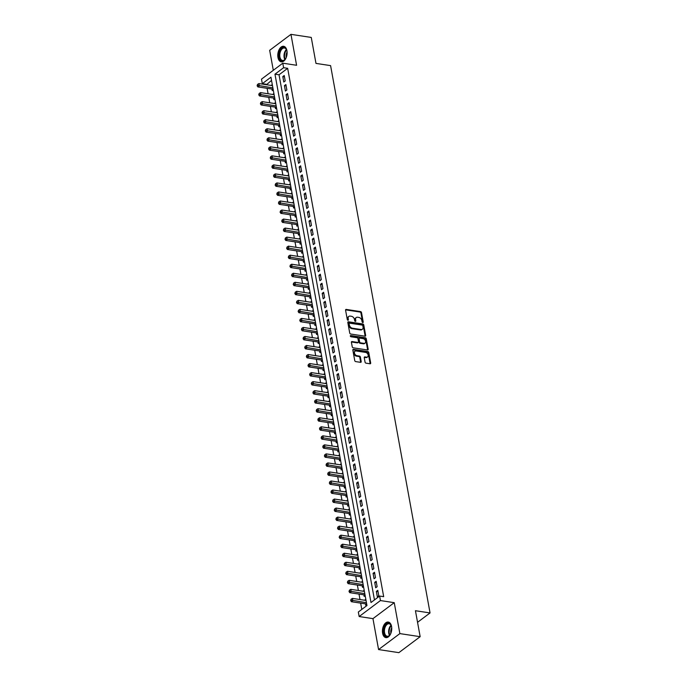 <?xml version="1.0" encoding="UTF-8"?>
<svg xmlns="http://www.w3.org/2000/svg" width="687" height="687" viewBox="0 0 687 687"><rect width="100%" height="100%" fill="white"/><g stroke="black" fill="none" stroke-linecap="round" stroke-linejoin="round"><path stroke-width="1.03" d="M362.779 322.564A0.696 0.489 53.1 0 0 363.225 322.023L361.517 312.611A0.988 0.696 53.1 0 0 360.555 311.597L346.214 309.425A0.988 0.696 53.1 0 0 345.578 310.189L347.296 319.61A0.696 0.489 53.1 0 0 348.403 319.773L348.189 318.553A3.169 2.224 53.1 0 1 348.833 316.406A3.169 2.224 53.1 0 1 350.224 316.106L351.418 316.286A3.169 2.224 53.1 0 1 354.483 319.515L354.698 320.735A0.696 0.489 53.1 0 0 355.814 320.898L355.6 319.678A3.169 2.224 53.1 0 1 356.244 317.531A3.169 2.224 53.1 0 1 357.626 317.231L358.829 317.411A3.169 2.224 53.1 0 1 361.894 320.64L362.109 321.86A0.696 0.489 53.1 0 0 362.779 322.564M362.659 322.529A0.696 0.489 53.1 0 0 362.65 322.461L360.941 313.04A0.988 0.696 53.1 0 0 359.979 312.035L345.638 309.854A0.988 0.696 53.1 0 0 345.578 309.846M347.845 320.279A0.696 0.489 53.1 0 0 347.828 320.202L347.613 318.991L348.189 318.553M355.248 321.404A0.696 0.489 53.1 0 0 355.239 321.336L355.024 320.116L355.6 319.678M391.573 626.475A7.866 4.569 -81.4 0 0 388.267 622.061A7.866 4.569 -81.4 0 0 383.75 625.393A7.866 4.569 -81.4 0 0 382.599 633.208A7.866 4.569 -81.4 0 0 385.905 637.622A7.866 4.569 -81.4 0 0 390.422 634.29A7.866 4.569 -81.4 0 0 391.573 626.475M286.943 50.709A7.866 4.569 -81.4 0 0 283.637 46.295A7.866 4.569 -81.4 0 0 279.12 49.627A7.866 4.569 -81.4 0 0 277.96 57.442A7.866 4.569 -81.4 0 0 281.266 61.856A7.866 4.569 -81.4 0 0 285.792 58.524A7.866 4.569 -81.4 0 0 286.943 50.709M365.055 362.152A0.988 0.696 53.1 0 0 366.016 363.157L370.044 363.775A0.988 0.696 53.1 0 0 370.679 363.002L368.773 352.543A0.988 0.696 53.1 0 0 367.82 351.538L353.47 349.357A0.988 0.696 53.1 0 0 352.835 350.121L354.741 360.581A0.988 0.696 53.1 0 0 355.694 361.594L360.555 362.332A0.988 0.696 53.1 0 0 361.19 361.568L360.383 357.085A0.988 0.696 53.1 0 0 359.421 356.081L357.008 355.711A2.645 1.855 53.1 0 1 354.681 353.753A2.645 1.855 53.1 0 1 354.99 351.22A2.645 1.855 53.1 0 1 356.149 350.971L365.596 352.405A2.645 1.855 53.1 0 1 367.923 354.363A2.645 1.855 53.1 0 1 367.614 356.897A2.645 1.855 53.1 0 1 366.454 357.146L364.883 356.914A0.988 0.696 53.1 0 0 364.247 357.678L365.055 362.152M379.628 596.058L380.443 600.567L359.155 616.54L358.331 612.023L366.961 605.548L270.944 77.193L262.314 83.668L261.489 79.151L282.786 63.187L283.611 67.704L274.972 74.179L370.989 602.525L379.628 596.058L383.681 596.668L287.664 68.322L283.611 67.704M282.786 63.187L296.586 65.282L290.962 34.35L311.263 37.433L315.977 63.402L330.593 65.617L430.053 612.941L415.446 610.717L420.161 636.686L399.868 633.603L394.244 602.671L380.443 600.567M365.029 336.201A0.988 0.696 53.1 0 0 365.664 335.436L363.767 324.977A0.988 0.696 53.1 0 0 362.805 323.963L348.464 321.791A0.988 0.696 53.1 0 0 347.828 322.555L349.726 333.015A0.988 0.696 53.1 0 0 350.688 334.019L365.029 336.201M366.265 338.76L368.172 349.219A0.988 0.696 53.1 0 1 367.536 349.984L353.195 347.811A0.988 0.696 53.1 0 1 352.233 346.798L351.418 342.324A0.988 0.696 53.1 0 1 352.053 341.559L357.875 342.444A0.988 0.696 53.1 0 0 358.511 341.671L357.97 338.708A0.988 0.696 53.1 0 0 357.008 337.695L350.954 336.776A0.696 0.489 53.1 0 1 350.731 335.539L365.312 337.755A0.988 0.696 53.1 0 1 366.265 338.76L365.69 339.189L367.597 349.649L368.172 349.219M420.161 636.686L398.864 652.65L378.571 649.567L399.868 633.603M290.962 34.35L269.673 50.314L273.306 70.297M364.883 600.275L365.991 600.198M365.536 603.864L365.827 605.445L366.806 604.706M363.243 591.241L364.35 591.172M363.895 594.83L364.179 596.41L365.166 595.672M361.602 582.207L362.71 582.138M362.255 585.805L362.538 587.385L363.526 586.638M359.962 573.181L361.07 573.104M360.615 576.771L360.898 578.351L361.886 577.612M358.322 564.147L359.43 564.079M358.975 567.737L359.258 569.317L360.246 568.578M356.673 555.113L357.79 555.044M357.326 558.703L357.618 560.283L358.605 559.544M355.033 546.079L356.141 546.01M355.686 549.677L355.978 551.257L356.965 550.519M353.393 537.054L354.501 536.976M354.045 540.643L354.337 542.223L355.325 541.485M351.753 528.02L352.86 527.951M352.405 531.609L352.697 533.189L353.676 532.451M350.112 518.986L351.22 518.917M350.765 522.575L351.048 524.164L352.036 523.417M348.472 509.952L349.58 509.883M349.125 513.55L349.408 515.13L350.396 514.391M346.832 500.926L347.94 500.849M347.485 504.516L347.768 506.096L348.756 505.357M345.192 491.892L346.3 491.823M345.844 495.482L346.128 497.062L347.115 496.323M343.543 482.858L344.651 482.789M344.196 486.456L344.488 488.036L345.475 487.289M341.903 473.832L343.011 473.755M342.555 477.422L342.847 479.002L343.835 478.264M340.263 464.798L341.37 464.73M340.915 468.388L341.207 469.968L342.195 469.23M338.622 455.764L339.73 455.696M339.275 459.354L339.558 460.934L340.546 460.196M336.982 446.73L338.09 446.662M337.635 450.328L337.918 451.909L338.906 451.17M335.342 437.705L336.45 437.628M335.995 441.294L336.278 442.875L337.265 442.136M333.702 428.671L334.809 428.602M334.354 432.26L334.638 433.841L335.625 433.102M332.053 419.637L333.169 419.568M332.714 423.235L332.997 424.815L333.985 424.068M330.413 410.611L331.52 410.534M331.065 414.201L331.357 415.781L332.345 415.042M328.772 401.577L329.88 401.509M329.425 405.167L329.717 406.747L330.705 406.008M327.132 392.543L328.24 392.475M327.785 396.133L328.077 397.713L329.056 396.974M325.492 383.509L326.6 383.44M326.145 387.107L326.428 388.687L327.416 387.949M323.852 374.484L324.96 374.406M324.504 378.073L324.788 379.653L325.775 378.915M322.212 365.45L323.319 365.381M322.864 369.039L323.148 370.619L324.135 369.881M320.571 356.416L321.679 356.347M321.224 360.014L321.507 361.594L322.495 360.847M318.923 347.382L320.039 347.313M319.575 350.98L319.867 352.56L320.855 351.821M317.282 338.356L318.39 338.279M317.935 341.946L318.227 343.526L319.215 342.787M315.642 329.322L316.75 329.253M316.295 332.912L316.587 334.492L317.574 333.753M314.002 320.288L315.11 320.219M314.655 323.886L314.947 325.466L315.926 324.728M312.362 311.263L313.47 311.185M313.014 314.852L313.298 316.432L314.285 315.694M310.722 302.228L311.829 302.16M311.374 305.818L311.658 307.398L312.645 306.66M309.081 293.194L310.189 293.126M309.734 296.784L310.017 298.373L311.005 297.626M307.441 284.16L308.549 284.092M308.094 287.759L308.377 289.339L309.365 288.6M305.792 275.135L306.9 275.058M306.445 278.724L306.737 280.305L307.724 279.566M304.152 266.101L305.26 266.032M304.805 269.69L305.097 271.271L306.084 270.532M302.512 257.067L303.62 256.998M303.165 260.665L303.456 262.245L304.444 261.498M300.872 248.041L301.979 247.964M301.524 251.631L301.808 253.211L302.795 252.472M299.231 239.007L300.339 238.939M299.884 242.597L300.167 244.177L301.155 243.438M297.591 229.973L298.699 229.905M298.244 233.563L298.527 235.143L299.515 234.404M295.951 220.939L297.059 220.87M296.604 224.537L296.887 226.117L297.875 225.379M294.311 211.914L295.419 211.836M294.963 215.503L295.247 217.083L296.234 216.345M292.662 202.88L293.77 202.811M293.315 206.469L293.607 208.049L294.594 207.311M291.022 193.846L292.13 193.777M291.674 197.444L291.966 199.024L292.954 198.277M289.382 184.82L290.489 184.743M290.034 188.41L290.326 189.99L291.305 189.251M287.741 175.786L288.849 175.717M288.394 179.376L288.677 180.956L289.665 180.217M286.101 166.752L287.209 166.683M286.754 170.342L287.037 171.922L288.025 171.183M284.461 157.718L285.569 157.649M285.114 161.316L285.397 162.896L286.385 162.158M282.821 148.693L283.929 148.615M283.473 152.282L283.757 153.862L284.744 153.124M281.172 139.659L282.288 139.59M281.825 143.248L282.117 144.828L283.104 144.09M279.532 130.624L280.639 130.556M280.184 134.214L280.476 135.803L281.464 135.056M277.892 121.59L278.999 121.522M278.544 125.189L278.836 126.769L279.824 126.03M276.251 112.565L277.359 112.488M276.904 116.155L277.196 117.735L278.175 116.996M274.611 103.531L275.719 103.462M275.264 107.12L275.547 108.701L276.535 107.962M272.971 94.497L274.079 94.428M273.624 98.095L273.907 99.675L274.894 98.928M285.217 80.929L284.229 75.51L282.795 76.592L283.783 82.011L285.217 80.929M286.857 89.963L285.878 84.544L284.435 85.626L285.423 91.045L286.857 89.963M288.497 98.997L287.518 93.578L286.075 94.651L287.063 100.07L288.497 98.997M290.137 108.022L289.158 102.603L287.716 103.685L288.703 109.104L290.137 108.022M291.786 117.056L290.799 111.638L289.356 112.72L290.343 118.138L291.786 117.056M293.426 126.09L292.439 120.672L290.996 121.745L291.984 127.172L293.426 126.09M295.067 135.124L294.079 129.706L292.645 130.779L293.624 136.198L295.067 135.124M296.707 144.15L295.719 138.731L294.285 139.813L295.264 145.232L296.707 144.15M298.347 153.184L297.359 147.765L295.925 148.847L296.913 154.266L298.347 153.184M299.987 162.218L299.008 156.799L297.565 157.873L298.553 163.291L299.987 162.218M301.627 171.243L300.648 165.825L299.206 166.907L300.193 172.325L301.627 171.243M303.268 180.277L302.289 174.859L300.846 175.941L301.833 181.359L303.268 180.277M304.916 189.311L303.929 183.893L302.486 184.975L303.474 190.393L304.916 189.311M306.557 198.345L305.569 192.927L304.135 194L305.114 199.419L306.557 198.345M308.197 207.371L307.209 201.952L305.775 203.034L306.754 208.453L308.197 207.371M309.837 216.405L308.849 210.986L307.415 212.068L308.394 217.487L309.837 216.405M311.477 225.439L310.49 220.02L309.056 221.094L310.043 226.512L311.477 225.439M313.117 234.473L312.138 229.054L310.696 230.128L311.683 235.547L313.117 234.473M314.758 243.499L313.779 238.08L312.336 239.162L313.324 244.581L314.758 243.499M316.406 252.533L315.419 247.114L313.976 248.196L314.964 253.615L316.406 252.533M318.047 261.567L317.059 256.148L315.616 257.221L316.604 262.64L318.047 261.567M319.687 270.592L318.699 265.173L317.265 266.255L318.244 271.674L319.687 270.592M321.327 279.626L320.34 274.207L318.905 275.289L319.884 280.708L321.327 279.626M322.967 288.66L321.98 283.242L320.546 284.315L321.533 289.734L322.967 288.66M324.608 297.694L323.629 292.276L322.186 293.349L323.173 298.768L324.608 297.694M326.248 306.72L325.269 301.301L323.826 302.383L324.814 307.802L326.248 306.72M327.888 315.754L326.909 310.335L325.466 311.417L326.454 316.836L327.888 315.754M329.537 324.788L328.549 319.369L327.106 320.443L328.094 325.861L329.537 324.788M331.177 333.813L330.189 328.395L328.747 329.477L329.734 334.895L331.177 333.813M332.817 342.847L331.83 337.429L330.395 338.511L331.374 343.929L332.817 342.847M334.457 351.881L333.47 346.463L332.036 347.545L333.015 352.963L334.457 351.881M336.098 360.915L335.11 355.497L333.676 356.57L334.663 361.989L336.098 360.915M337.738 369.941L336.759 364.522L335.316 365.604L336.304 371.023L337.738 369.941M339.378 378.975L338.399 373.556L336.956 374.638L337.944 380.057L339.378 378.975M341.018 388.009L340.039 382.59L338.597 383.664L339.584 389.082L341.018 388.009M342.667 397.043L341.679 391.616L340.237 392.698L341.224 398.117L342.667 397.043M344.307 406.069L343.32 400.65L341.886 401.732L342.865 407.151L344.307 406.069M345.947 415.103L344.96 409.684L343.526 410.766L344.505 416.185L345.947 415.103M347.588 424.137L346.6 418.718L345.166 419.791L346.145 425.21L347.588 424.137M349.228 433.162L348.24 427.743L346.806 428.825L347.794 434.244L349.228 433.162M350.868 442.196L349.889 436.777L348.446 437.859L349.434 443.278L350.868 442.196M352.508 451.23L351.529 445.811L350.087 446.885L351.074 452.304L352.508 451.23M354.157 460.264L353.17 454.846L351.727 455.919L352.714 461.338L354.157 460.264M355.797 469.29L354.81 463.871L353.367 464.953L354.355 470.372L355.797 469.29M357.438 478.324L356.45 472.905L355.016 473.987L355.995 479.406L357.438 478.324M359.078 487.358L358.09 481.939L356.656 483.013L357.635 488.431L359.078 487.358M360.718 496.383L359.73 490.965L358.296 492.047L359.284 497.465L360.718 496.383M362.358 505.417L361.379 499.999L359.936 501.081L360.924 506.499L362.358 505.417M363.998 514.451L363.019 509.033L361.577 510.106L362.564 515.533L363.998 514.451M365.639 523.485L364.66 518.067L363.217 519.14L364.204 524.559L365.639 523.485M367.287 532.511L366.3 527.092L364.857 528.174L365.845 533.593L367.287 532.511M368.928 541.545L367.94 536.126L366.497 537.208L367.485 542.627L368.928 541.545M370.568 550.579L369.58 545.16L368.146 546.234L369.125 551.652L370.568 550.579M372.208 559.604L371.22 554.186L369.786 555.268L370.765 560.686L372.208 559.604M373.848 568.638L372.861 563.22L371.427 564.302L372.414 569.721L373.848 568.638M375.488 577.673L374.509 572.254L373.067 573.336L374.054 578.755L375.488 577.673M377.129 586.707L376.15 581.288L374.707 582.361L375.695 587.78L377.129 586.707M287.664 68.322L279.034 74.789L374.467 599.923M376.347 591.395L377.335 596.814L378.769 595.732L377.79 590.313L376.347 591.395L378.03 591.653M271.528 80.413L266.453 84.724M267.106 88.322L268.093 93.758M268.746 97.348L269.733 102.792M270.386 106.382L271.374 111.818M272.026 115.416L273.014 120.852M273.666 124.45L274.663 129.886M275.315 133.476L276.303 138.92M276.955 142.51L277.943 147.945M278.596 151.544L279.583 156.98M280.236 160.569L281.223 166.014M281.876 169.603L282.864 175.048M283.516 178.637L284.504 184.073M285.157 187.671L286.144 193.107M286.797 196.697L287.793 202.141M288.446 205.731L289.433 211.167M290.086 214.765L291.073 220.201M291.726 223.79L292.714 229.235M293.366 232.824L294.354 238.269M295.006 241.858L295.994 247.294M296.647 250.892L297.634 256.328M298.287 259.918L299.283 265.362M299.936 268.952L300.923 274.388M301.576 277.986L302.563 283.422M303.216 287.011L304.204 292.456M304.856 296.045L305.844 301.49M306.496 305.08L307.484 310.515M308.137 314.114L309.124 319.549M309.777 323.139L310.764 328.584M311.417 332.173L312.413 337.618M313.066 341.207L314.053 346.643M314.706 350.241L315.694 355.677M316.346 359.267L317.334 364.711M317.987 368.301L318.974 373.737M319.627 377.335L320.614 382.771M321.267 386.36L322.255 391.805M322.907 395.394L323.895 400.839M324.547 404.428L325.544 409.864M326.196 413.462L327.184 418.898M327.836 422.488L328.824 427.932M329.477 431.522L330.464 436.958M331.117 440.556L332.104 445.992M332.757 449.581L333.745 455.026M334.397 458.615L335.385 464.06M336.037 467.649L337.034 473.085M337.686 476.684L338.674 482.119M339.326 485.709L340.314 491.153M340.967 494.743L341.954 500.179M342.607 503.777L343.594 509.213M344.247 512.811L345.235 518.247M345.887 521.837L346.875 527.281M347.528 530.871L348.515 536.307M349.168 539.905L350.164 545.341M350.817 548.93L351.804 554.375M352.457 557.964L353.444 563.409M354.097 566.998L355.085 572.434M355.737 576.032L356.725 581.468M357.377 585.058L358.365 590.502M359.018 594.092L360.005 599.528M360.658 603.126L361.809 609.421M272.267 84.484L271.331 85.471M271.983 89.061L272.267 90.641L273.254 89.903M272.928 94.256L273.915 93.509M274.568 103.282L275.556 102.543M276.208 112.316L277.196 111.577M277.849 121.35L278.836 120.611M279.489 130.384L280.476 129.637M281.129 139.409L282.117 138.671M282.769 148.444L283.757 147.705M284.418 157.478L285.397 156.739M286.058 166.503L287.046 165.765M287.698 175.537L288.686 174.799M289.339 184.571L290.326 183.833M290.979 193.605L291.966 192.858M292.619 202.631L293.607 201.892M294.259 211.665L295.247 210.926M295.899 220.699L296.887 219.96M297.548 229.724L298.527 228.986M299.188 238.758L300.176 238.02M300.829 247.792L301.816 247.054M302.469 256.826L303.456 256.079M304.109 265.852L305.097 265.113M305.749 274.886L306.737 274.147M307.39 283.92L308.377 283.181M309.03 292.945L310.017 292.207M310.679 301.979L311.666 301.241M312.319 311.013L313.306 310.275M313.959 320.048L314.947 319.3M315.599 329.073L316.587 328.334M317.239 338.107L318.227 337.369M318.88 347.141L319.867 346.403M320.52 356.175L321.507 355.428M322.169 365.201L323.148 364.462M323.809 374.235L324.796 373.496M325.449 383.269L326.437 382.53M327.089 392.294L328.077 391.556M328.73 401.328L329.717 400.59M330.37 410.362L331.357 409.624M332.01 419.396L332.997 418.649M333.65 428.422L334.638 427.683M335.299 437.456L336.278 436.717M336.939 446.49L337.927 445.751M338.579 455.515L339.567 454.777M340.22 464.549L341.207 463.811M341.86 473.583L342.847 472.845M343.5 482.618L344.488 481.87M345.14 491.643L346.128 490.904M346.78 500.677L347.768 499.938M348.429 509.711L349.408 508.973M350.069 518.745L351.057 517.998M351.71 527.771L352.697 527.032M353.35 536.805L354.337 536.066M354.99 545.839L355.978 545.1M356.63 554.864L357.618 554.126M358.27 563.898L359.258 563.16M359.911 572.932L360.898 572.194M361.56 581.966L362.547 581.219M363.2 590.992L364.187 590.253M364.84 600.026L365.827 599.287M417.55 622.31L430.053 612.941M394.244 602.671L372.955 618.635L378.571 649.567M372.955 618.635L359.155 616.54M266.376 84.286L262.314 83.668M279.034 74.789L274.972 74.179M271.279 85.222L272.438 85.394M282.795 76.592L284.478 76.85M284.435 85.626L286.118 85.875M286.075 94.651L287.759 94.909M287.716 103.685L289.399 103.943M289.356 112.72L291.039 112.977M290.996 121.745L292.679 122.003M292.645 130.779L294.319 131.037M294.285 139.813L295.968 140.071M295.925 148.847L297.608 149.096M297.565 157.873L299.249 158.13M299.206 166.907L300.889 167.164M300.846 175.941L302.529 176.198M302.486 184.975L304.169 185.224M304.135 194L305.809 194.258M305.775 203.034L307.45 203.292M307.415 212.068L309.098 212.317M309.056 221.094L310.739 221.351M310.696 230.128L312.379 230.385M312.336 239.162L314.019 239.419M313.976 248.196L315.659 248.445M315.616 257.221L317.3 257.479M317.265 266.255L318.94 266.513M318.905 275.289L320.58 275.539M320.546 284.315L322.229 284.573M322.186 293.349L323.869 293.607M323.826 302.383L325.509 302.641M325.466 311.417L327.149 311.666M327.106 320.443L328.79 320.7M328.747 329.477L330.43 329.734M330.395 338.511L332.07 338.768M332.036 347.545L333.719 347.794M333.676 356.57L335.359 356.828M335.316 365.604L336.999 365.862M336.956 374.638L338.639 374.887M338.597 383.664L340.28 383.921M340.237 392.698L341.92 392.955M341.886 401.732L343.56 401.989M343.526 410.766L345.2 411.015M345.166 419.791L346.849 420.049M346.806 428.825L348.489 429.083M348.446 437.859L350.13 438.108M350.087 446.885L351.77 447.143M351.727 455.919L353.41 456.177M353.367 464.953L355.05 465.211M355.016 473.987L356.69 474.236M356.656 483.013L358.331 483.27M358.296 492.047L359.979 492.304M359.936 501.081L361.62 501.338M361.577 510.106L363.26 510.364M363.217 519.14L364.9 519.398M364.857 528.174L366.54 528.432M366.497 537.208L368.18 537.457M368.146 546.234L369.821 546.491M369.786 555.268L371.469 555.525M371.427 564.302L373.11 564.559M373.067 573.336L374.75 573.585M374.707 582.361L376.39 582.619M356.244 317.531L355.668 317.969A3.169 2.224 53.1 0 0 355.024 320.116M348.833 316.406L348.257 316.844A3.169 2.224 53.1 0 0 347.613 318.991M365.089 336.209A0.988 0.696 53.1 0 0 365.089 335.866L363.191 325.406A0.988 0.696 53.1 0 0 362.229 324.401L347.888 322.22A0.988 0.696 53.1 0 0 347.828 322.212M362.822 325.784A0.696 0.489 53.1 0 0 362.152 325.071L349.563 323.165A0.696 0.489 53.1 0 0 349.116 323.697L349.357 324.985A3.169 2.224 53.1 0 0 352.422 328.206L361.027 329.511A3.169 2.224 53.1 0 0 362.41 329.21A3.169 2.224 53.1 0 0 363.062 327.064L362.822 325.784M348.987 323.594A0.696 0.489 53.1 0 0 348.541 324.127L349.116 323.697M362.41 329.21L361.834 329.64A3.169 2.224 53.1 0 1 360.452 329.949L351.847 328.635A3.169 2.224 53.1 0 1 348.781 325.415L348.541 324.127M358.305 342.349L357.729 342.779A0.988 0.696 53.1 0 1 357.3 342.873L351.478 341.989A0.988 0.696 53.1 0 0 351.418 341.98M350.276 335.986L364.737 338.184L365.312 337.755M363.912 343.354A2.645 1.855 53.1 0 0 365.063 343.105A2.645 1.855 53.1 0 0 365.372 340.572A2.645 1.855 53.1 0 0 363.045 338.614L359.722 338.107A0.988 0.696 53.1 0 0 359.086 338.871L359.627 341.843A0.988 0.696 53.1 0 0 360.581 342.856L363.912 343.354L363.337 343.792A2.645 1.855 53.1 0 0 364.488 343.534L365.063 343.105M359.284 338.202L358.708 338.639A0.988 0.696 53.1 0 0 358.511 339.309L359.086 338.871M363.337 343.792L360.005 343.285A0.988 0.696 53.1 0 1 359.052 342.272L358.511 339.309M365.69 339.189A0.988 0.696 53.1 0 0 364.737 338.184M367.614 356.897L367.038 357.326A2.645 1.855 53.1 0 1 365.879 357.583L364.308 357.343A0.988 0.696 53.1 0 0 364.247 357.334M354.99 351.22L354.415 351.658A2.645 1.855 53.1 0 0 354.106 354.191A2.645 1.855 53.1 0 0 356.433 356.149L357.008 355.711M360.615 362.341A0.988 0.696 53.1 0 0 360.615 361.997L359.808 357.523A0.988 0.696 53.1 0 0 358.846 356.51L356.433 356.149M370.095 363.775A0.988 0.696 53.1 0 0 370.104 363.44L368.198 352.981A0.988 0.696 53.1 0 0 367.244 351.967L352.895 349.786A0.988 0.696 53.1 0 0 352.843 349.786M272.481 85.643L258.887 83.574L259.291 85.832L257.857 86.914L272.627 89.155A1.005 0.704 -126.9 0 1 272.945 89.267L273.16 89.387M257.685 85.325L257.522 84.415L257.11 85.755L257.685 85.325L272.894 87.902M257.522 84.415L258.887 83.574M257.857 86.914L257.11 85.755M286.333 57.27A6.81 3.95 98.6 0 1 285.174 59.314A6.81 3.95 98.6 0 1 279.214 57.09A6.81 3.95 98.6 0 1 281.533 48.476A6.81 3.95 98.6 0 1 286.608 49.876A6.81 3.95 98.6 0 1 286.986 51.259A6.81 3.95 98.6 0 1 287.106 52.178M286.677 50.074A6.303 3.658 -81.4 0 0 284.452 48.004A6.303 3.658 -81.4 0 0 280.837 50.666A6.303 3.658 -81.4 0 0 279.91 56.935A6.303 3.658 -81.4 0 0 282.563 60.465A6.303 3.658 -81.4 0 0 285.303 59.151M286.264 57.433A4.964 2.885 98.6 0 1 286.221 57.201A4.964 2.885 98.6 0 1 287.089 51.997M284.152 46.433A7.815 4.543 -81.4 0 0 278.639 57.519A7.815 4.543 -81.4 0 0 281.807 61.882M390.972 633.036A6.81 3.95 98.6 0 1 390.637 633.766A6.81 3.95 98.6 0 1 389.804 635.08A6.81 3.95 98.6 0 1 384.565 634.96A6.81 3.95 98.6 0 1 384.832 626.115A6.81 3.95 98.6 0 1 391.238 625.651A6.81 3.95 98.6 0 1 391.745 627.944M391.315 625.84A6.303 3.658 -81.4 0 0 389.091 623.77A6.303 3.658 -81.4 0 0 385.459 626.467A6.303 3.658 -81.4 0 0 387.193 636.231A6.303 3.658 -81.4 0 0 389.933 634.917M390.903 633.199A4.964 2.885 98.6 0 1 391.573 628.055A4.964 2.885 98.6 0 1 391.727 627.772M388.782 622.199A7.815 4.543 -81.4 0 0 384.402 625.548A7.815 4.543 -81.4 0 0 386.438 637.648M274.122 94.677L260.528 92.608L260.94 94.866L259.497 95.948L274.268 98.189A1.005 0.704 -126.9 0 1 274.585 98.301L274.8 98.421M259.325 94.351L259.162 93.449L258.75 94.78L259.325 94.351L274.534 96.936M259.162 93.449L260.528 92.608M259.497 95.948L258.75 94.78M275.762 103.703L262.168 101.642L262.58 103.9L261.137 104.974L275.916 107.224A1.005 0.704 -126.9 0 1 276.226 107.335L276.449 107.455M260.966 103.385L260.802 102.483L260.39 103.814L260.966 103.385L276.174 105.961M260.802 102.483L262.168 101.642M261.137 104.974L260.39 103.814M277.402 112.737L263.808 110.676L264.22 112.934L262.778 114.008L277.557 116.258A1.005 0.704 -126.9 0 1 277.866 116.369L278.089 116.489M262.606 112.419L262.443 111.509L262.03 112.848L262.606 112.419L277.814 114.995M262.443 111.509L263.808 110.676M262.778 114.008L262.03 112.848M279.042 121.771L265.448 119.701L265.86 121.96L264.418 123.042L279.197 125.283A1.005 0.704 -126.9 0 1 279.515 125.395L279.729 125.515M264.246 121.444L264.083 120.543L263.671 121.882L264.246 121.444L279.454 124.029M264.083 120.543L265.448 119.701M264.418 123.042L263.671 121.882M280.691 130.805L267.088 128.735L267.501 130.994L266.067 132.076L280.837 134.317A1.005 0.704 -126.9 0 1 281.155 134.429L281.369 134.549M265.895 130.478L265.723 129.577L265.319 130.908L265.895 130.478L281.095 133.063M265.723 129.577L267.088 128.735M266.067 132.076L265.319 130.908M282.331 139.83L268.729 137.769L269.141 140.028L267.707 141.101L282.477 143.351A1.005 0.704 -126.9 0 1 282.795 143.463L283.01 143.583M267.535 139.513L267.372 138.611L266.96 139.942L267.535 139.513L282.743 142.089M267.372 138.611L268.729 137.769M267.707 141.101L266.96 139.942M283.971 148.864L270.377 146.795L270.781 149.053L269.347 150.135L284.117 152.377A1.005 0.704 -126.9 0 1 284.435 152.488L284.65 152.608M269.175 148.547L269.012 147.636L268.6 148.976L269.175 148.547L284.384 151.123M269.012 147.636L270.377 146.795M269.347 150.135L268.6 148.976M285.612 157.898L272.018 155.829L272.421 158.087L270.987 159.169L285.758 161.411A1.005 0.704 -126.9 0 1 286.075 161.522L286.29 161.643M270.815 157.572L270.652 156.67L270.24 158.01L270.815 157.572L286.024 160.157M270.652 156.67L272.018 155.829M270.987 159.169L270.24 158.01M287.252 166.924L273.658 164.863L274.07 167.121L272.627 168.195L287.398 170.445A1.005 0.704 -126.9 0 1 287.716 170.556L287.93 170.677M272.456 166.606L272.292 165.704L271.88 167.035L272.456 166.606L287.664 169.182M272.292 165.704L273.658 164.863M272.627 168.195L271.88 167.035M288.892 175.958L275.298 173.897L275.71 176.155L274.268 177.229L289.047 179.479A1.005 0.704 -126.9 0 1 289.356 179.59L289.579 179.711M274.096 175.64L273.933 174.738L273.52 176.07L274.096 175.64L289.304 178.216M273.933 174.738L275.298 173.897M274.268 177.229L273.52 176.07M290.532 184.992L276.938 182.922L277.35 185.181L275.908 186.263L290.687 188.504A1.005 0.704 -126.9 0 1 290.996 188.616L291.219 188.736M275.736 184.666L275.573 183.764L275.161 185.104L275.736 184.666L290.945 187.25M275.573 183.764L276.938 182.922M275.908 186.263L275.161 185.104M292.181 194.026L278.578 191.956L278.991 194.215L277.548 195.297L292.327 197.538A1.005 0.704 -126.9 0 1 292.645 197.65L292.86 197.77M277.385 193.7L277.213 192.798L276.801 194.129L277.385 193.7L292.585 196.284M277.213 192.798L278.578 191.956M277.548 195.297L276.801 194.129M293.821 203.051L280.219 200.99L280.631 203.249L279.197 204.322L293.967 206.572A1.005 0.704 -126.9 0 1 294.285 206.684L294.5 206.804M279.025 202.734L278.862 201.832L278.45 203.163L279.025 202.734L294.225 205.31M278.862 201.832L280.219 200.99M279.197 204.322L278.45 203.163M295.462 212.085L281.859 210.024L282.271 212.274L280.837 213.356L295.608 215.598A1.005 0.704 -126.9 0 1 295.925 215.709L296.14 215.83M280.665 211.768L280.502 210.857L280.09 212.197L280.665 211.768L295.874 214.344M280.502 210.857L281.859 210.024M280.837 213.356L280.09 212.197M297.102 221.12L283.508 219.05L283.911 221.308L282.477 222.39L297.248 224.632A1.005 0.704 -126.9 0 1 297.565 224.743L297.78 224.864M282.305 220.793L282.142 219.892L281.73 221.231L282.305 220.793L297.514 223.378M282.142 219.892L283.508 219.05M282.477 222.39L281.73 221.231M298.742 230.154L285.148 228.084L285.56 230.343L284.117 231.425L298.888 233.666A1.005 0.704 -126.9 0 1 299.206 233.778L299.42 233.898M283.946 229.827L283.783 228.926L283.37 230.257L283.946 229.827L299.154 232.404M283.783 228.926L285.148 228.084M284.117 231.425L283.37 230.257M300.382 239.179L286.788 237.118L287.2 239.377L285.758 240.45L300.537 242.7A1.005 0.704 -126.9 0 1 300.846 242.812L301.061 242.932M285.586 238.861L285.423 237.96L285.011 239.291L285.586 238.861L300.794 241.438M285.423 237.96L286.788 237.118M285.758 240.45L285.011 239.291M302.022 248.213L288.428 246.144L288.841 248.402L287.398 249.484L302.177 251.725A1.005 0.704 -126.9 0 1 302.486 251.837L302.709 251.957M287.226 247.887L287.063 246.985L286.651 248.325L287.226 247.887L302.435 250.472M287.063 246.985L288.428 246.144M287.398 249.484L286.651 248.325M303.663 257.247L290.069 255.178L290.481 257.436L289.038 258.518L303.817 260.759A1.005 0.704 -126.9 0 1 304.126 260.871L304.35 260.991M288.866 256.921L288.703 256.019L288.291 257.35L288.866 256.921L304.075 259.506M288.703 256.019L290.069 255.178M289.038 258.518L288.291 257.35M305.311 266.273L291.709 264.212L292.121 266.47L290.678 267.544L305.457 269.793A1.005 0.704 -126.9 0 1 305.775 269.905L305.99 270.025M290.515 265.955L290.343 265.053L289.94 266.384L290.515 265.955L305.715 268.531M290.343 265.053L291.709 264.212M290.678 267.544L289.94 266.384M306.952 275.307L293.349 273.246L293.761 275.504L292.327 276.578L307.098 278.828A1.005 0.704 -126.9 0 1 307.415 278.931L307.63 279.051M292.155 274.989L291.992 274.079L291.58 275.418L292.155 274.989L307.355 277.565M291.992 274.079L293.349 273.246M292.327 276.578L291.58 275.418M308.592 284.341L294.998 282.271L295.401 284.53L293.967 285.612L308.738 287.853A1.005 0.704 -126.9 0 1 309.056 287.965L309.27 288.085M293.796 284.014L293.632 283.113L293.22 284.452L293.796 284.014L309.004 286.599M293.632 283.113L294.998 282.271M293.967 285.612L293.22 284.452M310.232 293.375L296.638 291.305L297.042 293.564L295.608 294.646L310.378 296.887A1.005 0.704 -126.9 0 1 310.696 296.999L310.91 297.119M295.436 293.048L295.273 292.147L294.86 293.478L295.436 293.048L310.644 295.625M295.273 292.147L296.638 291.305M295.608 294.646L294.86 293.478M311.872 302.4L298.278 300.339L298.69 302.598L297.248 303.671L312.018 305.921A1.005 0.704 -126.9 0 1 312.336 306.033L312.551 306.153M297.076 302.082L296.913 301.181L296.501 302.512L297.076 302.082L312.284 304.659M296.913 301.181L298.278 300.339M297.248 303.671L296.501 302.512M313.512 311.434L299.918 309.365L300.331 311.623L298.888 312.705L313.667 314.947A1.005 0.704 -126.9 0 1 313.976 315.058L314.199 315.178M298.716 311.117L298.553 310.206L298.141 311.546L298.716 311.117L313.925 313.693M298.553 310.206L299.918 309.365M298.888 312.705L298.141 311.546M315.153 320.468L301.559 318.399L301.971 320.657L300.528 321.739L315.307 323.981A1.005 0.704 -126.9 0 1 315.616 324.092L315.84 324.212M300.356 320.142L300.193 319.24L299.781 320.571L300.356 320.142L315.565 322.727M300.193 319.24L301.559 318.399M300.528 321.739L299.781 320.571M316.793 329.494L303.199 327.433L303.611 329.691L302.168 330.765L316.947 333.015A1.005 0.704 -126.9 0 1 317.265 333.126L317.48 333.247M301.997 329.176L301.833 328.274L301.421 329.605L301.997 329.176L317.205 331.752M301.833 328.274L303.199 327.433M302.168 330.765L301.421 329.605M318.442 338.528L304.839 336.467L305.251 338.725L303.817 339.799L318.588 342.049A1.005 0.704 -126.9 0 1 318.905 342.16L319.12 342.281M303.645 338.21L303.474 337.308L303.07 338.639L303.645 338.21L318.845 340.786M303.474 337.308L304.839 336.467M303.817 339.799L303.07 338.639M320.082 347.562L306.479 345.492L306.891 347.751L305.457 348.833L320.228 351.074A1.005 0.704 -126.9 0 1 320.546 351.186L320.76 351.306M305.286 347.236L305.122 346.334L304.71 347.674L305.286 347.236L320.494 349.82M305.122 346.334L306.479 345.492M305.457 348.833L304.71 347.674M321.722 356.596L308.128 354.526L308.532 356.785L307.098 357.867L321.868 360.108A1.005 0.704 -126.9 0 1 322.186 360.22L322.401 360.34M306.926 356.27L306.763 355.368L306.35 356.699L306.926 356.27L322.134 358.854M306.763 355.368L308.128 354.526M307.098 357.867L306.35 356.699M323.362 365.621L309.768 363.56L310.172 365.819L308.738 366.892L323.508 369.142A1.005 0.704 -126.9 0 1 323.826 369.254L324.041 369.374M308.566 365.304L308.403 364.402L307.991 365.733L308.566 365.304L323.775 367.88M308.403 364.402L309.768 363.56M308.738 366.892L307.991 365.733M325.003 374.655L311.409 372.594L311.821 374.844L310.378 375.926L325.149 378.168A1.005 0.704 -126.9 0 1 325.466 378.279L325.681 378.4M310.206 374.338L310.043 373.427L309.631 374.767L310.206 374.338L325.415 376.914M310.043 373.427L311.409 372.594M310.378 375.926L309.631 374.767M326.643 383.69L313.049 381.62L313.461 383.878L312.018 384.96L326.797 387.202A1.005 0.704 -126.9 0 1 327.106 387.313L327.33 387.434M311.846 383.363L311.683 382.461L311.271 383.801L311.846 383.363L327.055 385.948M311.683 382.461L313.049 381.62M312.018 384.96L311.271 383.801M328.283 392.715L314.689 390.654L315.101 392.912L313.658 393.986L328.438 396.236A1.005 0.704 -126.9 0 1 328.747 396.347L328.97 396.468M313.487 392.397L313.324 391.496L312.911 392.827L313.487 392.397L328.695 394.973M313.324 391.496L314.689 390.654M313.658 393.986L312.911 392.827M329.932 401.749L316.329 399.688L316.741 401.947L315.299 403.02L330.078 405.27A1.005 0.704 -126.9 0 1 330.395 405.382L330.61 405.502M315.135 401.431L314.964 400.53L314.552 401.861L315.135 401.431L330.335 404.008M314.964 400.53L316.329 399.688M315.299 403.02L314.552 401.861M331.572 410.783L317.969 408.713L318.382 410.972L316.947 412.054L331.718 414.295A1.005 0.704 -126.9 0 1 332.036 414.407L332.25 414.527M316.776 410.457L316.613 409.555L316.2 410.895L316.776 410.457L331.976 413.042M316.613 409.555L317.969 408.713M316.947 412.054L316.2 410.895M333.212 419.817L319.61 417.748L320.022 420.006L318.588 421.088L333.358 423.329A1.005 0.704 -126.9 0 1 333.676 423.441L333.891 423.561M318.416 419.491L318.253 418.589L317.841 419.92L318.416 419.491L333.624 422.076M318.253 418.589L319.61 417.748M318.588 421.088L317.841 419.92M334.852 428.843L321.258 426.782L321.662 429.04L320.228 430.114L334.998 432.363A1.005 0.704 -126.9 0 1 335.316 432.475L335.531 432.595M320.056 428.525L319.893 427.623L319.481 428.954L320.056 428.525L335.265 431.101M319.893 427.623L321.258 426.782M320.228 430.114L319.481 428.954M336.493 437.877L322.899 435.816L323.311 438.066L321.868 439.148L336.639 441.389A1.005 0.704 -126.9 0 1 336.956 441.501L337.171 441.621M321.696 437.559L321.533 436.649L321.121 437.988L321.696 437.559L336.905 440.135M321.533 436.649L322.899 435.816M321.868 439.148L321.121 437.988M338.133 446.911L324.539 444.841L324.951 447.1L323.508 448.182L338.287 450.423A1.005 0.704 -126.9 0 1 338.597 450.535L338.811 450.655M323.337 446.584L323.173 445.683L322.761 447.022L323.337 446.584L338.545 449.169M323.173 445.683L324.539 444.841M323.508 448.182L322.761 447.022M339.773 455.945L326.179 453.875L326.591 456.134L325.149 457.216L339.928 459.457A1.005 0.704 -126.9 0 1 340.237 459.569L340.46 459.689M324.977 455.618L324.814 454.717L324.401 456.048L324.977 455.618L340.185 458.195M324.814 454.717L326.179 453.875M325.149 457.216L324.401 456.048M341.413 464.97L327.819 462.909L328.231 465.168L326.789 466.241L341.568 468.491A1.005 0.704 -126.9 0 1 341.877 468.603L342.1 468.723M326.617 464.652L326.454 463.751L326.042 465.082L326.617 464.652L341.825 467.229M326.454 463.751L327.819 462.909M326.789 466.241L326.042 465.082M343.062 474.004L329.459 471.935L329.872 474.193L328.429 475.275L343.208 477.517A1.005 0.704 -126.9 0 1 343.526 477.628L343.74 477.748M328.266 473.678L328.094 472.776L327.69 474.116L328.266 473.678L343.466 476.263M328.094 472.776L329.459 471.935M328.429 475.275L327.69 474.116M344.702 483.038L331.1 480.969L331.512 483.227L330.078 484.309L344.848 486.551A1.005 0.704 -126.9 0 1 345.166 486.662L345.381 486.782M329.906 482.712L329.743 481.81L329.331 483.141L329.906 482.712L345.106 485.297M329.743 481.81L331.1 480.969M330.078 484.309L329.331 483.141M346.342 492.064L332.748 490.003L333.152 492.261L331.718 493.335L346.488 495.585A1.005 0.704 -126.9 0 1 346.806 495.696L347.021 495.816M331.546 491.746L331.383 490.844L330.971 492.175L331.546 491.746L346.755 494.322M331.383 490.844L332.748 490.003M331.718 493.335L330.971 492.175M347.983 501.098L334.389 499.037L334.792 501.295L333.358 502.369L348.129 504.619A1.005 0.704 -126.9 0 1 348.446 504.722L348.661 504.851M333.186 500.78L333.023 499.87L332.611 501.209L333.186 500.78L348.395 503.356M333.023 499.87L334.389 499.037M333.358 502.369L332.611 501.209M349.623 510.132L336.029 508.062L336.441 510.321L334.998 511.403L349.769 513.644A1.005 0.704 -126.9 0 1 350.087 513.756L350.301 513.876M334.827 509.806L334.663 508.904L334.251 510.243L334.827 509.806L350.035 512.39M334.663 508.904L336.029 508.062M334.998 511.403L334.251 510.243M351.263 519.166L337.669 517.096L338.081 519.355L336.639 520.437L351.418 522.678A1.005 0.704 -126.9 0 1 351.727 522.79L351.95 522.91M336.467 518.84L336.304 517.938L335.891 519.269L336.467 518.84L351.675 521.424M336.304 517.938L337.669 517.096M336.639 520.437L335.891 519.269M352.903 528.191L339.309 526.13L339.722 528.389L338.279 529.462L353.058 531.712A1.005 0.704 -126.9 0 1 353.367 531.824L353.59 531.944M338.107 527.874L337.944 526.972L337.532 528.303L338.107 527.874L353.316 530.45M337.944 526.972L339.309 526.13M338.279 529.462L337.532 528.303M354.544 537.225L340.95 535.156L341.362 537.414L339.919 538.496L354.698 540.738A1.005 0.704 -126.9 0 1 355.016 540.849L355.231 540.97M339.747 536.908L339.584 535.997L339.172 537.337L339.747 536.908L354.956 539.484M339.584 535.997L340.95 535.156M339.919 538.496L339.172 537.337M356.192 546.259L342.59 544.19L343.002 546.448L341.568 547.53L356.338 549.772A1.005 0.704 -126.9 0 1 356.656 549.883L356.871 550.004M341.396 545.933L341.224 545.031L340.821 546.371L341.396 545.933L356.596 548.518M341.224 545.031L342.59 544.19M341.568 547.53L340.821 546.371M357.833 555.285L344.23 553.224L344.642 555.482L343.208 556.556L357.979 558.806A1.005 0.704 -126.9 0 1 358.296 558.917L358.511 559.038M343.036 554.967L342.873 554.066L342.461 555.397L343.036 554.967L358.245 557.543M342.873 554.066L344.23 553.224M343.208 556.556L342.461 555.397M359.473 564.319L345.879 562.258L346.282 564.516L344.848 565.59L359.619 567.84A1.005 0.704 -126.9 0 1 359.936 567.951L360.151 568.072M344.676 564.001L344.513 563.1L344.101 564.431L344.676 564.001L359.885 566.577M344.513 563.1L345.879 562.258M344.848 565.59L344.101 564.431M361.113 573.353L347.519 571.283L347.923 573.542L346.488 574.624L361.259 576.865A1.005 0.704 -126.9 0 1 361.577 576.977L361.791 577.097M346.317 573.027L346.154 572.125L345.741 573.465L346.317 573.027L361.525 575.612M346.154 572.125L347.519 571.283M346.488 574.624L345.741 573.465M362.753 582.387L349.159 580.317L349.571 582.576L348.129 583.658L362.899 585.899A1.005 0.704 -126.9 0 1 363.217 586.011L363.432 586.131M347.957 582.061L347.794 581.159L347.382 582.49L347.957 582.061L363.165 584.646M347.794 581.159L349.159 580.317M348.129 583.658L347.382 582.49M364.393 591.413L350.799 589.352L351.212 591.61L349.769 592.683L364.548 594.933A1.005 0.704 -126.9 0 1 364.857 595.045L365.08 595.165M349.597 591.095L349.434 590.193L349.022 591.524L349.597 591.095L364.806 593.671M349.434 590.193L350.799 589.352M349.769 592.683L349.022 591.524M366.034 600.447L352.44 598.386L352.852 600.636L351.409 601.718L366.188 603.959A1.005 0.704 -126.9 0 1 366.497 604.071L366.721 604.191M351.237 600.129L351.074 599.219L350.662 600.558L351.237 600.129L366.446 602.705M351.074 599.219L352.44 598.386M351.409 601.718L350.662 600.558M362.65 322.461L363.225 322.023M347.828 320.202L348.403 319.773M355.239 321.336L355.814 320.898M345.638 309.854L346.214 309.425M359.979 312.035L360.555 311.597M360.941 313.04L361.517 312.611M347.888 322.22L348.464 321.791M362.229 324.401L362.805 323.963M363.191 325.406L363.767 324.977M365.089 335.866L365.664 335.436M348.781 325.415L349.357 324.985M351.847 328.635L352.422 328.206M360.452 329.949L361.027 329.511M351.478 341.989L352.053 341.559M357.3 342.873L357.875 342.444M350.276 335.874L350.731 335.539M359.052 342.272L359.627 341.843M360.005 343.285L360.581 342.856M364.308 357.343L364.883 356.914M365.879 357.583L366.454 357.146M358.846 356.51L359.421 356.081M359.808 357.523L360.383 357.085M360.615 361.997L361.19 361.568M352.895 349.786L353.47 349.357M367.244 351.967L367.82 351.538M368.198 352.981L368.773 352.543M370.104 363.44L370.679 363.002M272.627 89.155L273.065 88.838M284.856 59.614A6.303 3.658 98.6 0 1 284.143 57.571A6.303 3.658 98.6 0 1 286.393 49.498M286.625 49.945A6.097 3.538 -81.4 0 0 284.658 57.545A6.097 3.538 -81.4 0 0 285.208 59.254M389.486 635.381A6.303 3.658 98.6 0 1 389.684 627.102A6.303 3.658 98.6 0 1 391.023 625.264M391.255 625.711A6.097 3.538 -81.4 0 0 390.173 627.283A6.097 3.538 -81.4 0 0 389.838 635.02M274.268 98.189L274.706 97.863M275.916 107.224L276.346 106.897M277.557 116.258L277.986 115.931M279.197 125.283L279.626 124.965M280.837 134.317L281.266 133.991M282.477 143.351L282.907 143.025M284.117 152.377L284.547 152.059M285.758 161.411L286.196 161.093M287.398 170.445L287.836 170.118M289.047 179.479L289.476 179.152M290.687 188.504L291.116 188.186M292.327 197.538L292.756 197.212M293.967 206.572L294.397 206.246M295.608 215.598L296.037 215.28M297.248 224.632L297.677 224.314M298.888 233.666L299.326 233.34M300.537 242.7L300.966 242.374M302.177 251.725L302.606 251.408M303.817 260.759L304.247 260.433M305.457 269.793L305.887 269.467M307.098 278.828L307.527 278.501M308.738 287.853L309.167 287.535M310.378 296.887L310.816 296.561M312.018 305.921L312.456 305.595M313.667 314.947L314.096 314.629M315.307 323.981L315.737 323.654M316.947 333.015L317.377 332.688M318.588 342.049L319.017 341.722M320.228 351.074L320.657 350.756M321.868 360.108L322.297 359.782M323.508 369.142L323.946 368.816M325.149 378.168L325.586 377.85M326.797 387.202L327.227 386.884M328.438 396.236L328.867 395.91M330.078 405.27L330.507 404.944M331.718 414.295L332.147 413.978M333.358 423.329L333.788 423.003M334.998 432.363L335.428 432.037M336.639 441.389L337.077 441.071M338.287 450.423L338.717 450.105M339.928 459.457L340.357 459.131M341.568 468.491L341.997 468.165M343.208 477.517L343.637 477.199M344.848 486.551L345.278 486.224M346.488 495.585L346.918 495.258M348.129 504.619L348.567 504.292M349.769 513.644L350.207 513.326M351.418 522.678L351.847 522.352M353.058 531.712L353.487 531.386M354.698 540.738L355.127 540.42M356.338 549.772L356.768 549.445M357.979 558.806L358.408 558.479M359.619 567.84L360.048 567.514M361.259 576.865L361.697 576.548M362.899 585.899L363.337 585.573M364.548 594.933L364.977 594.607M366.188 603.959L366.618 603.641M348.687 323.663L349.262 323.225"/></g></svg>
